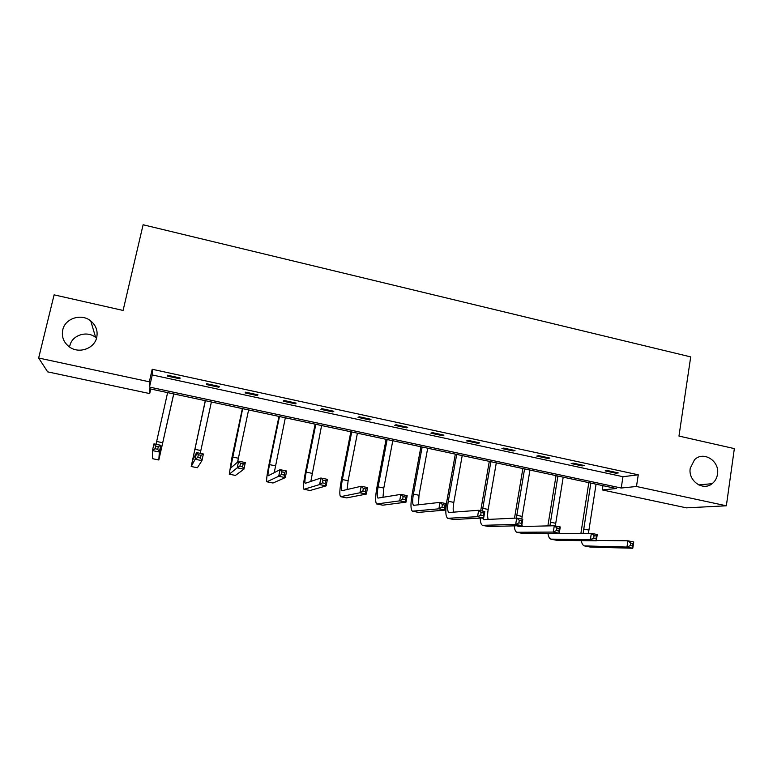 <?xml version="1.0" encoding="UTF-8"?>
<svg xmlns="http://www.w3.org/2000/svg" width="773" height="773" viewBox="0 0 773 773"><rect width="100%" height="100%" fill="white"/><g stroke="black" fill="none" stroke-linecap="round" stroke-linejoin="round"><path stroke-width="1.16" d="M96.731 337.386C94.538 348.507 79.165 354.073 69.609 347.077C63.695 342.623 61.415 336.902 62.748 329.887C65.096 318.283 81.474 313.113 90.75 320.94C95.997 325.375 97.987 330.854 96.731 337.386M717.489 474.236C716.871 478.197 715.083 481.347 712.146 483.676C703.005 491.444 687.864 480.806 690.25 468.235L694.473 459.819C703.285 450.475 719.972 460.988 717.489 474.236M69.821 345.811C71.986 335.076 87.078 330.255 95.639 337.453L96.519 338.197M686.453 507.851L602.312 489.937L616.342 488.517L149.556 388.761L149.701 393.583L47.665 371.852L38.65 358.025L149.344 381.804L149.498 387.08L621.221 488.024L636.479 486.488L726.349 505.793L686.453 507.851M602.988 485.666L602.312 489.937M150.735 389.012L149.701 393.583M726.349 505.793L734.35 448.601L678.965 436.078L690.704 356.904L143.111 224.759L123.091 310.446L54.1 294.851L38.65 358.025M218.923 387.254L219.271 386.452L206.768 383.737L206.478 384.567L218.923 387.254L219.107 386.413M295.383 403.815L296.146 403.11L283.962 400.462L283.266 401.187L295.383 403.815L295.557 402.975M369.861 419.942L371.001 419.324L359.136 416.753L358.054 417.381L369.861 419.942L370.016 419.111M442.427 435.653L443.934 435.131L432.378 432.619L430.919 433.16L442.427 435.653L442.571 434.832M513.156 450.968L515.011 450.533L503.745 448.089L501.938 448.533L513.156 450.968L513.291 450.157M582.117 465.897L584.301 465.539L573.315 463.162L571.179 463.529L582.117 465.897L582.243 465.095M152.252 374.963L622.98 476.709L638.266 474.806L152.194 369.272L152.252 374.963L149.498 387.08M615.955 473.221L618.303 472.912L607.452 470.554L605.153 470.883L615.955 473.221L616.081 472.429M547.854 458.476L549.874 458.08L538.752 455.674L536.781 456.08L547.854 458.476L547.989 457.674M478.014 443.354L479.704 442.881L468.283 440.407L466.66 440.9L478.014 443.354L478.158 442.543M406.376 427.846L407.709 427.276L395.998 424.744L394.723 425.324L406.376 427.846L406.53 427.025M332.863 411.932L333.82 411.265L321.8 408.666L320.901 409.342L332.863 411.932L333.028 411.101M257.399 395.592L257.96 394.839L245.621 392.162L245.128 392.935L257.399 395.592L257.583 394.752M179.916 378.818L180.061 377.958L167.383 375.205L167.306 376.084L179.916 378.818M152.194 369.272L149.344 381.804M638.266 474.806L636.479 486.488M622.98 476.709L621.221 488.024M167.499 375.234L167.306 376.084M580.9 533.37L588.813 482.642M596.07 484.188L588.427 533.331M590.833 483.067L583.113 533.36M596.321 540.424L627.918 540.8L633.734 541.989L632.778 548.241L590.379 547.091L584.89 546.009M632.681 546.038L633.068 543.525L630.729 543.052L630.353 545.564L632.681 546.038L632.778 548.241L626.961 547.062L584.359 545.902C582.89 545.361 581.847 543.603 581.248 540.627M630.353 545.564L626.961 547.062L627.918 540.8L630.729 543.052M633.068 543.525L633.734 541.989M547.873 525.891L556.048 475.637M563.208 477.163L555.314 525.949M557.913 476.033L549.903 525.853M551.738 533.331L591.364 533.322L597.258 534.53L596.263 540.82L556.85 540.327L551.304 539.225M596.06 538.578L596.456 536.056L594.089 535.573L593.693 538.095L596.06 538.578L596.263 540.82L590.359 539.622L550.82 539.129C549.371 538.568 548.415 536.646 547.941 533.351M593.693 538.095L590.359 539.622L591.364 533.322L594.089 535.573M596.456 536.056L597.258 534.53M514.509 518.171L522.877 468.544M529.959 470.061L521.765 519.089M524.587 468.911L516.345 518.084M521.881 524.712L522.413 526.5M517.176 525.785L518.412 526.597L554.309 525.746L560.28 526.964L559.246 533.293L522.906 533.467L517.311 532.365M558.927 531.022L559.343 528.481L556.947 527.988L556.531 530.529L558.927 531.022L559.246 533.293L553.265 532.075L516.866 532.268C515.446 531.679 514.586 529.544 514.267 525.862M556.531 530.529L553.265 532.075L554.309 525.746L556.947 527.988M559.343 528.481L560.28 526.964M480.709 510.692L489.309 461.375M496.295 462.863L488.178 509.446C487.454 513.871 487.454 517.195 488.178 519.417M490.855 461.703L482.323 511.021M482.565 517.987L484.014 519.611L516.741 518.065L522.799 519.301L521.717 525.669L488.546 526.529L482.883 525.408M521.292 523.35L521.727 520.799L519.292 520.297L518.857 522.857L521.292 523.35L521.717 525.669L515.659 524.432L482.487 525.331C481.106 524.693 480.352 522.297 480.226 518.113M518.857 522.857L515.659 524.432L516.741 518.065L519.292 520.297M521.727 520.799L522.799 519.301M456.717 454.408L448.272 501.262C447.248 507.619 447.451 511.368 448.852 512.499L478.661 510.277L484.797 511.533L483.676 517.929L477.53 516.683L447.673 518.297C445.557 516.586 445.258 510.963 446.794 501.435L455.326 454.109M462.215 455.587L453.819 502.402C453.084 506.692 452.988 509.967 453.529 512.209M483.135 515.581L483.579 513.011L481.115 512.509L480.671 515.079L483.135 515.581L483.676 517.929L453.751 519.504L448.031 518.374M480.671 515.079L477.53 516.683L478.661 510.277L481.115 512.509M483.579 513.011L484.797 511.533M422.145 447.016L413.41 494.111C412.338 500.508 412.415 504.247 413.623 505.339L440.04 502.373L446.272 503.648L445.103 510.093L438.871 508.827L412.424 511.185C410.598 509.523 410.492 503.899 412.106 494.324L420.927 446.755M427.711 448.205L419.024 495.271L418.464 504.856M444.446 507.697L444.91 505.107L442.407 504.605L441.943 507.185L444.446 507.697L445.103 510.093L418.512 512.393L412.734 511.243M441.943 507.185L438.871 508.827L440.04 502.373L442.407 504.605M444.91 505.107L446.272 503.648M387.147 439.537L378.113 486.884C376.982 493.3 376.934 497.039 377.949 498.102L400.887 494.372L407.197 495.657L405.999 502.141L399.68 500.856L376.722 503.977C375.195 502.363 375.282 496.749 376.973 487.125L386.104 439.315M392.781 440.745L383.804 488.043L382.983 497.339M405.207 499.706L405.69 497.107L403.158 496.585L402.675 499.184L405.207 499.706L405.999 502.141L382.828 505.184L376.992 504.025M402.675 499.184L399.68 500.856L400.887 494.372L403.158 496.585M405.69 497.107L407.197 495.657M351.705 431.962L342.371 479.55C341.183 486.004 340.999 489.734 341.811 490.768L361.184 486.256L367.581 487.56L366.334 494.073L359.928 492.778L340.564 496.672C339.347 495.116 339.627 489.502 341.405 479.84L350.845 431.778M357.416 433.189L348.13 480.729L347.096 489.589M365.416 491.599L365.919 488.98L363.349 488.459L362.846 491.077L365.416 491.599L366.334 494.073L346.691 497.889L340.787 496.72M362.846 491.077L359.928 492.778L361.184 486.256L363.349 488.459M365.919 488.98L367.581 487.56M315.819 424.3L306.176 472.129C304.929 478.613 304.61 482.342 305.209 483.338L320.911 478.014L327.404 479.347L326.109 485.898L319.607 484.574L303.944 489.28C303.045 487.782 303.528 482.168 305.393 472.458L315.133 424.155M321.597 425.536L310.814 481.482M325.066 483.376L325.588 480.748L322.979 480.217L322.457 482.845L325.066 483.376L326.109 485.898L310.079 490.497L304.118 489.309M322.457 482.845L319.607 484.574L320.911 478.014L322.979 480.217M325.588 480.748L327.404 479.347M279.478 416.531L269.516 464.621C268.212 471.124 267.748 474.854 268.134 475.81L280.068 469.665L286.648 471.008L285.305 477.608L278.715 476.265L266.849 481.782C266.27 480.342 266.956 474.748 268.917 464.979L278.976 416.425M285.334 417.778L274.222 472.709M284.126 475.037L284.667 472.39L282.029 471.849L281.478 474.496L284.126 475.037L285.305 477.608L273.004 483.009L266.975 481.811M281.478 474.496L278.715 476.265L280.068 469.665L282.029 471.849M284.667 472.39L286.648 471.008M242.664 408.666L230.576 468.187L238.635 461.191L245.312 462.554L243.91 469.192L237.224 467.829L229.272 474.197L231.968 457.413L242.364 408.598M248.597 409.932L237.582 462.109M242.596 466.583L243.166 463.916L240.48 463.375L239.92 466.032L242.596 466.583L243.91 469.192L235.436 475.424L229.349 474.216M239.92 466.032L237.224 467.829L238.635 461.191L240.48 463.375M243.166 463.916L245.312 462.554M205.386 400.694L192.525 460.457L196.593 452.591L203.376 453.983L201.927 460.65L195.144 459.268L191.192 466.515L205.27 400.675M211.387 401.979L200.226 453.336M200.468 458.002L201.048 455.316L198.332 454.766L197.743 457.442L200.468 458.002L201.927 460.65L197.386 467.742L191.221 466.515L197.386 467.742M197.743 457.442L195.144 459.268L196.593 452.591L198.332 454.766M201.048 455.316L203.376 453.983M157.721 449.287L158.32 446.591L155.566 446.031L154.958 448.726L157.721 449.287L159.325 451.992L152.436 450.591L153.943 443.876L160.823 445.277L159.325 451.992L158.832 459.974L173.761 393.94M173.703 393.921L160.195 453.896L160.823 445.277L158.32 446.591M167.615 392.626L156.02 444.291M154.958 448.726L152.436 450.591L152.59 458.698L158.823 459.974M153.943 443.876L155.566 446.031M588.765 530.065L583.48 528.983M590.379 547.091L585.035 546.018M555.642 523.273L550.299 522.181M556.85 540.327L551.439 539.235M522.113 516.403L516.702 515.291M522.906 533.467L517.427 532.365M488.178 509.446L482.7 508.315M488.546 526.529L482.999 525.408M453.819 502.402L448.272 501.262M453.751 519.504L448.127 518.374M419.024 495.271L413.41 494.111M418.512 512.393L412.821 511.243M383.804 488.043L378.113 486.884M382.828 505.184L377.069 504.025M348.13 480.729L342.371 479.55M346.691 497.889L340.854 496.71M312.002 473.327L306.176 472.129M310.079 490.497L304.175 489.299M275.42 465.829L269.516 464.621M273.004 483.009L267.014 481.801M238.364 458.234L232.373 457.007M235.436 475.424L229.378 474.197M200.825 450.533L194.767 449.297M162.794 442.736L156.658 441.48M158.823 459.954L152.59 458.698M712.146 483.676L698.734 484.913M90.75 320.94L95.639 337.453"/></g></svg>
